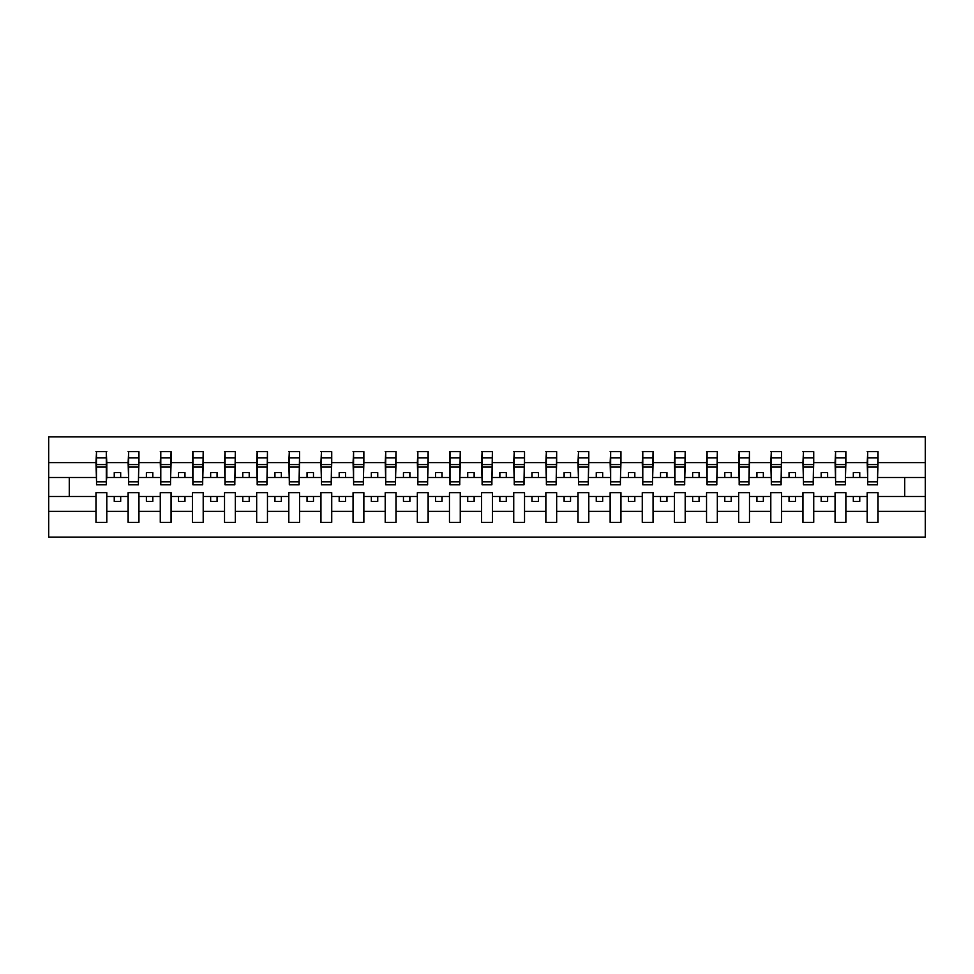 <?xml version="1.0" encoding="UTF-8"?>
<svg xmlns="http://www.w3.org/2000/svg" width="974" height="974" viewBox="0 0 974 974"><rect width="100%" height="100%" fill="white"/><g stroke="black" fill="none" stroke-linecap="round" stroke-linejoin="round"><path stroke-width="1.46" d="M867.201 511.362L845.87 511.362L845.87 492.661L835.071 492.661L835.071 511.362L813.728 511.362L813.728 492.661L802.941 492.661L802.941 511.362L781.598 511.362L781.598 492.661L770.799 492.661L770.799 511.362L749.469 511.362L749.469 492.661L738.669 492.661L738.669 511.362L717.327 511.362L717.327 492.661L706.54 492.661L706.54 511.362L685.197 511.362L685.197 492.661L674.398 492.661L674.398 511.362L653.067 511.362L653.067 492.661L642.268 492.661L642.268 511.362L620.937 511.362L620.937 492.661L610.138 492.661L610.138 511.362L588.795 511.362L588.795 492.661L577.996 492.661L577.996 511.362L556.665 511.362L556.665 492.661L545.866 492.661L545.866 511.362L524.536 511.362L524.536 492.661L513.736 492.661L513.736 511.362L492.394 511.362L492.394 492.661L481.606 492.661L481.606 511.362L460.264 511.362L460.264 492.661L449.464 492.661L449.464 511.362L428.134 511.362L428.134 492.661L417.335 492.661L417.335 511.362L396.004 511.362L396.004 492.661L385.205 492.661L385.205 511.362L363.862 511.362L363.862 492.661L353.063 492.661L353.063 511.362L331.732 511.362L331.732 492.661L320.933 492.661L320.933 511.362L299.602 511.362L299.602 492.661L288.803 492.661L288.803 511.362L267.46 511.362L267.46 492.661L256.673 492.661L256.673 511.362L235.331 511.362L235.331 492.661L224.531 492.661L224.531 511.362L203.201 511.362L203.201 492.661L192.402 492.661L192.402 511.362L171.059 511.362L171.059 492.661L160.272 492.661L160.272 511.362L138.929 511.362L138.929 492.661L128.13 492.661L128.13 511.362L106.799 511.362L106.799 492.661L96 492.661L96 511.362L48.7 511.362L48.7 537.124L925.3 537.124L925.3 511.362L878 511.362L878 522.344L867.201 522.344L867.201 496.509L853.321 496.509L853.321 501.391L859.75 501.391L859.75 496.509M878 511.362L878 492.661L867.201 492.661L867.201 496.509M835.071 511.362L835.071 522.344L845.87 522.344L845.87 511.362M802.941 511.362L802.941 522.344L813.728 522.344L813.728 511.362M770.799 511.362L770.799 522.344L781.598 522.344L781.598 511.362M738.669 511.362L738.669 522.344L749.469 522.344L749.469 511.362M706.54 511.362L706.54 522.344L717.327 522.344L717.327 511.362M674.398 511.362L674.398 522.344L685.197 522.344L685.197 511.362M642.268 511.362L642.268 522.344L653.067 522.344L653.067 511.362M610.138 511.362L610.138 522.344L620.937 522.344L620.937 511.362M577.996 511.362L577.996 522.344L588.795 522.344L588.795 511.362M545.866 511.362L545.866 522.344L556.665 522.344L556.665 511.362M513.736 511.362L513.736 522.344L524.536 522.344L524.536 511.362M481.606 511.362L481.606 522.344L492.394 522.344L492.394 511.362M449.464 511.362L449.464 522.344L460.264 522.344L460.264 511.362M417.335 511.362L417.335 522.344L428.134 522.344L428.134 511.362M385.205 511.362L385.205 522.344L396.004 522.344L396.004 511.362M353.063 511.362L353.063 522.344L363.862 522.344L363.862 511.362M320.933 511.362L320.933 522.344L331.732 522.344L331.732 511.362M288.803 511.362L288.803 522.344L299.602 522.344L299.602 511.362M256.673 511.362L256.673 522.344L267.46 522.344L267.46 511.362M224.531 511.362L224.531 522.344L235.331 522.344L235.331 511.362M192.402 511.362L192.402 522.344L203.201 522.344L203.201 511.362M160.272 511.362L160.272 522.344L171.059 522.344L171.059 511.362M128.13 511.362L128.13 522.344L138.929 522.344L138.929 511.362M867.712 481.826L877.489 481.826L877.489 484.821L867.712 484.821L867.712 451.656L867.201 462.638L845.87 462.638L845.347 481.339M867.712 481.339L867.201 462.638M835.582 481.826L845.347 481.826L845.347 484.821L835.582 484.821L835.582 451.656L835.071 462.638L813.728 462.638L813.217 481.339M835.582 481.339L835.071 462.638M803.453 481.826L813.217 481.826L813.217 484.821L803.453 484.821L803.453 451.656L802.941 462.638L781.598 462.638L781.087 481.339M803.453 481.339L802.941 462.638M771.311 481.826L781.087 481.826L781.087 484.821L771.311 484.821L771.311 451.656L770.799 462.638L749.469 462.638L748.957 481.339M771.311 481.339L770.799 462.638M739.181 481.826L748.957 481.826L748.957 484.821L739.181 484.821L739.181 451.656L738.669 462.638L717.327 462.638L716.815 481.339M739.181 481.339L738.669 462.638M707.051 481.826L716.815 481.826L716.815 484.821L707.051 484.821L707.051 451.656L706.54 462.638L685.197 462.638L684.685 481.339M707.051 481.339L706.54 462.638M674.921 481.826L684.685 481.826L684.685 484.821L674.921 484.821L674.921 451.656L674.398 462.638L653.067 462.638L652.556 481.339M674.921 481.339L674.398 462.638M642.779 481.826L652.556 481.826L652.556 484.821L642.779 484.821L642.779 451.656L642.268 462.638L620.937 462.638L620.414 481.339M642.779 481.339L642.268 462.638M610.649 481.826L620.414 481.826L620.414 484.821L610.649 484.821L610.649 451.656L610.138 462.638L588.795 462.638L588.284 481.339M610.649 481.339L610.138 462.638M578.519 481.826L588.284 481.826L588.284 484.821L578.519 484.821L578.519 451.656L577.996 462.638L556.665 462.638L556.154 481.339M578.519 481.339L577.996 462.638M546.377 481.826L556.154 481.826L556.154 484.821L546.377 484.821L546.377 451.656L545.866 462.638L524.536 462.638L524.012 481.339M546.377 481.339L545.866 462.638M514.248 481.826L524.012 481.826L524.012 484.821L514.248 484.821L514.248 451.656L513.736 462.638L492.394 462.638L491.882 481.339M514.248 481.339L513.736 462.638M482.118 481.826L491.882 481.826L491.882 484.821L482.118 484.821L482.118 451.656L481.606 462.638L460.264 462.638L459.752 481.339M482.118 481.339L481.606 462.638M449.988 481.826L459.752 481.826L459.752 484.821L449.988 484.821L449.988 451.656L449.464 462.638L428.134 462.638L427.623 481.339M449.988 481.339L449.464 462.638M417.846 481.826L427.623 481.826L427.623 484.821L417.846 484.821L417.846 451.656L417.335 462.638L396.004 462.638L395.481 481.339M417.846 481.339L417.335 462.638M385.716 481.826L395.481 481.826L395.481 484.821L385.716 484.821L385.716 451.656L385.205 462.638L363.862 462.638L363.351 481.339M385.716 481.339L385.205 462.638M353.586 481.826L363.351 481.826L363.351 484.821L353.586 484.821L353.586 451.656L353.063 462.638L331.732 462.638L331.221 481.339M353.586 481.339L353.063 462.638M321.444 481.826L331.221 481.826L331.221 484.821L321.444 484.821L321.444 451.656L320.933 462.638L299.602 462.638L299.079 481.339M321.444 481.339L320.933 462.638M289.315 481.826L299.079 481.826L299.079 484.821L289.315 484.821L289.315 451.656L288.803 462.638L267.46 462.638L266.949 481.339M289.315 481.339L288.803 462.638M257.185 481.826L266.949 481.826L266.949 484.821L257.185 484.821L257.185 451.656L256.673 462.638L235.331 462.638L234.819 481.339M257.185 481.339L256.673 462.638M225.043 481.826L234.819 481.826L234.819 484.821L225.043 484.821L225.043 451.656L224.531 462.638L203.201 462.638L202.689 481.339M225.043 481.339L224.531 462.638M192.913 481.826L202.689 481.826L202.689 484.821L192.913 484.821L192.913 451.656L192.402 462.638L171.059 462.638L170.547 481.339M192.913 481.339L192.402 462.638M160.783 481.826L170.547 481.826L170.547 484.821L160.783 484.821L160.783 451.656L160.272 462.638L138.929 462.638L138.418 481.339M160.783 481.339L160.272 462.638M128.653 481.826L138.418 481.826L138.418 484.821L128.653 484.821L128.653 451.656L128.13 462.638L106.799 462.638L106.288 451.656L106.288 484.821L96.511 484.821L96.511 467.082L106.288 467.082M128.653 481.339L128.13 462.638M96 511.362L96 522.344L106.799 522.344L106.799 511.362M96.511 467.082L96.511 451.656L96 462.638L48.7 462.638L48.7 436.876L925.3 436.876L925.3 462.638L878 462.638L877.489 481.339M96.511 481.339L96 462.638M867.201 451.656L878 451.656L878 462.638M835.071 451.656L845.87 451.656L845.87 462.638M802.941 451.656L813.728 451.656L813.728 462.638M770.799 451.656L781.598 451.656L781.598 462.638M738.669 451.656L749.469 451.656L749.469 462.638M706.54 451.656L717.327 451.656L717.327 462.638M674.398 451.656L685.197 451.656L685.197 462.638M642.268 451.656L653.067 451.656L653.067 462.638M610.138 451.656L620.937 451.656L620.937 462.638M577.996 451.656L588.795 451.656L588.795 462.638M545.866 451.656L556.665 451.656L556.665 462.638M513.736 451.656L524.536 451.656L524.536 462.638M481.606 451.656L492.394 451.656L492.394 462.638M449.464 451.656L460.264 451.656L460.264 462.638M417.335 451.656L428.134 451.656L428.134 462.638M385.205 451.656L396.004 451.656L396.004 462.638M353.063 451.656L363.862 451.656L363.862 462.638M320.933 451.656L331.732 451.656L331.732 462.638M288.803 451.656L299.602 451.656L299.602 462.638M256.673 451.656L267.46 451.656L267.46 462.638M224.531 451.656L235.331 451.656L235.331 462.638M192.402 451.656L203.201 451.656L203.201 462.638M160.272 451.656L171.059 451.656L171.059 462.638M128.13 451.656L138.929 451.656L138.929 462.638M96 451.656L106.799 451.656M853.321 496.509L845.87 496.509M867.201 477.491L859.75 477.491L859.75 472.609L853.321 472.609L853.321 477.491L845.87 477.491M853.321 477.491L859.75 477.491M827.62 501.391L827.62 496.509L821.192 496.509L821.192 501.391L827.62 501.391M821.192 496.509L813.728 496.509M835.071 496.509L827.62 496.509M835.071 477.491L827.62 477.491L827.62 472.609L821.192 472.609L821.192 477.491L813.728 477.491M821.192 477.491L827.62 477.491M795.478 501.391L795.478 496.509L789.05 496.509L789.05 501.391L795.478 501.391M789.05 496.509L781.598 496.509M802.941 496.509L795.478 496.509M802.941 477.491L795.478 477.491L795.478 472.609L789.05 472.609L789.05 477.491L781.598 477.491M789.05 477.491L795.478 477.491M763.348 501.391L763.348 496.509L756.92 496.509L756.92 501.391L763.348 501.391M756.92 496.509L749.469 496.509M770.799 496.509L763.348 496.509M770.799 477.491L763.348 477.491L763.348 472.609L756.92 472.609L756.92 477.491L749.469 477.491M756.92 477.491L763.348 477.491M731.218 501.391L731.218 496.509L724.79 496.509L724.79 501.391L731.218 501.391M724.79 496.509L717.327 496.509M738.669 496.509L731.218 496.509M738.669 477.491L731.218 477.491L731.218 472.609L724.79 472.609L724.79 477.491L717.327 477.491M724.79 477.491L731.218 477.491M699.076 501.391L699.076 496.509L692.648 496.509L692.648 501.391L699.076 501.391M692.648 496.509L685.197 496.509M706.54 496.509L699.076 496.509M706.54 477.491L699.076 477.491L699.076 472.609L692.648 472.609L692.648 477.491L685.197 477.491M692.648 477.491L699.076 477.491M666.947 501.391L666.947 496.509L660.518 496.509L660.518 501.391L666.947 501.391M660.518 496.509L653.067 496.509M674.398 496.509L666.947 496.509M674.398 477.491L666.947 477.491L666.947 472.609L660.518 472.609L660.518 477.491L653.067 477.491M660.518 477.491L666.947 477.491M634.817 501.391L634.817 496.509L628.388 496.509L628.388 501.391L634.817 501.391M628.388 496.509L620.937 496.509M642.268 496.509L634.817 496.509M642.268 477.491L634.817 477.491L634.817 472.609L628.388 472.609L628.388 477.491L620.937 477.491M628.388 477.491L634.817 477.491M602.675 501.391L602.675 496.509L596.258 496.509L596.258 501.391L602.675 501.391M596.258 496.509L588.795 496.509M610.138 496.509L602.675 496.509M610.138 477.491L602.675 477.491L602.675 472.609L596.258 472.609L596.258 477.491L588.795 477.491M596.258 477.491L602.675 477.491M570.545 501.391L570.545 496.509L564.116 496.509L564.116 501.391L570.545 501.391M564.116 496.509L556.665 496.509M577.996 496.509L570.545 496.509M577.996 477.491L570.545 477.491L570.545 472.609L564.116 472.609L564.116 477.491L556.665 477.491M564.116 477.491L570.545 477.491M538.415 501.391L538.415 496.509L531.987 496.509L531.987 501.391L538.415 501.391M531.987 496.509L524.536 496.509M545.866 496.509L538.415 496.509M545.866 477.491L538.415 477.491L538.415 472.609L531.987 472.609L531.987 477.491L524.536 477.491M531.987 477.491L538.415 477.491M506.285 501.391L506.285 496.509L499.857 496.509L499.857 501.391L506.285 501.391M499.857 496.509L492.394 496.509M513.736 496.509L506.285 496.509M513.736 477.491L506.285 477.491L506.285 472.609L499.857 472.609L499.857 477.491L492.394 477.491M499.857 477.491L506.285 477.491M474.143 501.391L474.143 496.509L467.715 496.509L467.715 501.391L474.143 501.391M467.715 496.509L460.264 496.509M481.606 496.509L474.143 496.509M481.606 477.491L474.143 477.491L474.143 472.609L467.715 472.609L467.715 477.491L460.264 477.491M467.715 477.491L474.143 477.491M442.013 501.391L442.013 496.509L435.585 496.509L435.585 501.391L442.013 501.391M435.585 496.509L428.134 496.509M449.464 496.509L442.013 496.509M449.464 477.491L442.013 477.491L442.013 472.609L435.585 472.609L435.585 477.491L428.134 477.491M435.585 477.491L442.013 477.491M409.884 501.391L409.884 496.509L403.455 496.509L403.455 501.391L409.884 501.391M403.455 496.509L396.004 496.509M417.335 496.509L409.884 496.509M417.335 477.491L409.884 477.491L409.884 472.609L403.455 472.609L403.455 477.491L396.004 477.491M403.455 477.491L409.884 477.491M377.742 501.391L377.742 496.509L371.325 496.509L371.325 501.391L377.742 501.391M371.325 496.509L363.862 496.509M385.205 496.509L377.742 496.509M385.205 477.491L377.742 477.491L377.742 472.609L371.325 472.609L371.325 477.491L363.862 477.491M371.325 477.491L377.742 477.491M345.612 501.391L345.612 496.509L339.183 496.509L339.183 501.391L345.612 501.391M339.183 496.509L331.732 496.509M353.063 496.509L345.612 496.509M353.063 477.491L345.612 477.491L345.612 472.609L339.183 472.609L339.183 477.491L331.732 477.491M339.183 477.491L345.612 477.491M313.482 501.391L313.482 496.509L307.053 496.509L307.053 501.391L313.482 501.391M307.053 496.509L299.602 496.509M320.933 496.509L313.482 496.509M320.933 477.491L313.482 477.491L313.482 472.609L307.053 472.609L307.053 477.491L299.602 477.491M307.053 477.491L313.482 477.491M281.352 501.391L281.352 496.509L274.924 496.509L274.924 501.391L281.352 501.391M274.924 496.509L267.46 496.509M288.803 496.509L281.352 496.509M288.803 477.491L281.352 477.491L281.352 472.609L274.924 472.609L274.924 477.491L267.46 477.491M274.924 477.491L281.352 477.491M249.21 501.391L249.21 496.509L242.782 496.509L242.782 501.391L249.21 501.391M242.782 496.509L235.331 496.509M256.673 496.509L249.21 496.509M256.673 477.491L249.21 477.491L249.21 472.609L242.782 472.609L242.782 477.491L235.331 477.491M242.782 477.491L249.21 477.491M217.08 501.391L217.08 496.509L210.652 496.509L210.652 501.391L217.08 501.391M210.652 496.509L203.201 496.509M224.531 496.509L217.08 496.509M224.531 477.491L217.08 477.491L217.08 472.609L210.652 472.609L210.652 477.491L203.201 477.491M210.652 477.491L217.08 477.491M184.95 501.391L184.95 496.509L178.522 496.509L178.522 501.391L184.95 501.391M178.522 496.509L171.059 496.509M192.402 496.509L184.95 496.509M192.402 477.491L184.95 477.491L184.95 472.609L178.522 472.609L178.522 477.491L171.059 477.491M178.522 477.491L184.95 477.491M152.808 501.391L152.808 496.509L146.38 496.509L146.38 501.391L152.808 501.391M146.38 496.509L138.929 496.509M160.272 496.509L152.808 496.509M160.272 477.491L152.808 477.491L152.808 472.609L146.38 472.609L146.38 477.491L138.929 477.491M146.38 477.491L152.808 477.491M120.679 501.391L120.679 496.509L114.25 496.509L114.25 501.391L120.679 501.391M114.25 496.509L106.799 496.509M128.13 496.509L120.679 496.509M128.13 477.491L120.679 477.491L120.679 472.609L114.25 472.609L114.25 477.491L106.799 477.491L106.799 462.638M114.25 477.491L120.679 477.491M106.799 477.491L106.288 481.339M96 496.509L48.7 496.509L48.7 462.638M48.7 511.362L48.7 496.509M96 477.491L48.7 477.491M925.3 511.362L925.3 462.638M69.264 496.509L69.264 477.491M925.3 477.491L904.736 477.491L904.736 496.509L878 496.509M925.3 496.509L904.736 496.509M904.736 477.491L878 477.491M96.511 464.574L106.288 464.574M138.929 451.656L138.418 481.826M128.653 467.082L138.418 467.082M128.653 464.574L138.418 464.574M171.059 451.656L170.547 481.826M160.783 467.082L170.547 467.082M160.783 464.574L170.547 464.574M203.201 451.656L202.689 481.826M192.913 467.082L202.689 467.082M192.913 464.574L202.689 464.574M235.331 451.656L234.819 481.826M225.043 467.082L234.819 467.082M225.043 464.574L234.819 464.574M267.46 451.656L266.949 481.826M257.185 467.082L266.949 467.082M257.185 464.574L266.949 464.574M299.602 451.656L299.079 481.826M289.315 467.082L299.079 467.082M289.315 464.574L299.079 464.574M331.732 451.656L331.221 481.826M321.444 467.082L331.221 467.082M321.444 464.574L331.221 464.574M363.862 451.656L363.351 481.826M353.586 467.082L363.351 467.082M353.586 464.574L363.351 464.574M396.004 451.656L395.481 481.826M385.716 467.082L395.481 467.082M385.716 464.574L395.481 464.574M428.134 451.656L427.623 481.826M417.846 467.082L427.623 467.082M417.846 464.574L427.623 464.574M460.264 451.656L459.752 481.826M449.988 467.082L459.752 467.082M449.988 464.574L459.752 464.574M492.394 451.656L491.882 481.826M482.118 467.082L491.882 467.082M482.118 464.574L491.882 464.574M524.536 451.656L524.012 481.826M514.248 467.082L524.012 467.082M514.248 464.574L524.012 464.574M556.665 451.656L556.154 481.826M546.377 467.082L556.154 467.082M546.377 464.574L556.154 464.574M588.795 451.656L588.284 481.826M578.519 467.082L588.284 467.082M578.519 464.574L588.284 464.574M620.937 451.656L620.414 481.826M610.649 467.082L620.414 467.082M610.649 464.574L620.414 464.574M653.067 451.656L652.556 481.826M642.779 467.082L652.556 467.082M642.779 464.574L652.556 464.574M685.197 451.656L684.685 481.826M674.921 467.082L684.685 467.082M674.921 464.574L684.685 464.574M717.327 451.656L716.815 481.826M707.051 467.082L716.815 467.082M707.051 464.574L716.815 464.574M749.469 451.656L748.957 481.826M739.181 467.082L748.957 467.082M739.181 464.574L748.957 464.574M781.598 451.656L781.087 481.826M771.311 467.082L781.087 467.082M771.311 464.574L781.087 464.574M813.728 451.656L813.217 481.826M803.453 467.082L813.217 467.082M803.453 464.574L813.217 464.574M845.87 451.656L845.347 481.826M835.582 467.082L845.347 467.082M835.582 464.574L845.347 464.574M878 451.656L877.489 481.826M867.712 467.082L877.489 467.082M867.712 464.574L877.489 464.574M96.511 481.826L106.288 481.826M96.511 457.829L106.288 457.829M128.653 457.829L138.418 457.829M160.783 457.829L170.547 457.829M192.913 457.829L202.689 457.829M225.043 457.829L234.819 457.829M257.185 457.829L266.949 457.829M289.315 457.829L299.079 457.829M321.444 457.829L331.221 457.829M353.586 457.829L363.351 457.829M385.716 457.829L395.481 457.829M417.846 457.829L427.623 457.829M449.988 457.829L459.752 457.829M482.118 457.829L491.882 457.829M514.248 457.829L524.012 457.829M546.377 457.829L556.154 457.829M578.519 457.829L588.284 457.829M610.649 457.829L620.414 457.829M642.779 457.829L652.556 457.829M674.921 457.829L684.685 457.829M707.051 457.829L716.815 457.829M739.181 457.829L748.957 457.829M771.311 457.829L781.087 457.829M803.453 457.829L813.217 457.829M835.582 457.829L845.347 457.829M867.712 457.829L877.489 457.829"/></g></svg>
